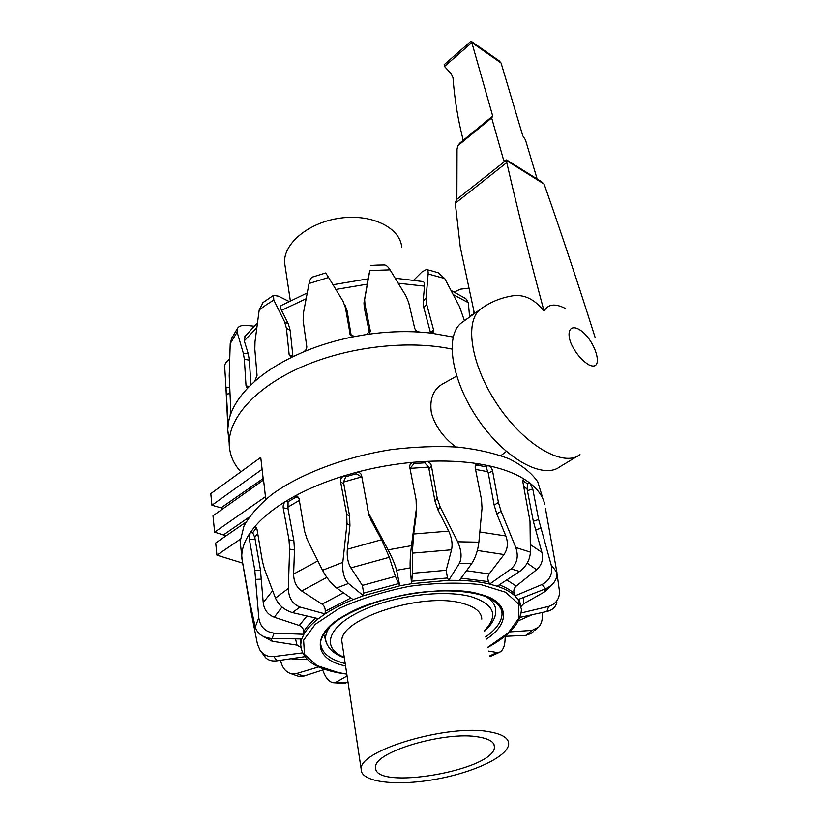 <?xml version="1.0" encoding="UTF-8"?>
<svg xmlns="http://www.w3.org/2000/svg" width="824" height="824" viewBox="0 0 824 824"><rect width="100%" height="100%" fill="white"/><g stroke="black" fill="none" stroke-linecap="round" stroke-linejoin="round"><path stroke-width="1.24" d="M262.228 469.216L211.933 505.246L210.769 493.627L260.745 457.413L263.34 480.114M211.933 505.246L221.059 507.831L263.144 478.538M265.658 496.584L214.621 532.16L212.983 515.803L263.567 479.949L265.75 499.334M455.693 446.917C443.147 437.297 435.041 425.915 431.374 412.793C429.479 399.599 432.93 390.164 441.716 384.478L443.281 383.603M240.299 539.246L216.908 555.149L242.359 563.008M245.985 522.117L215.692 542.985L216.908 555.149M214.621 532.16L226.116 535.806M221.059 507.831L222.933 508.748M345.215 663.598C329.27 659.365 321.072 652.464 320.629 642.885C320.361 639.558 323.987 631.05 335.883 621.554C352.971 609.286 381.862 598.502 412.381 593.414C442.89 588.872 471.256 590.551 487.787 597.359C499.282 603.034 502.506 610.337 502.063 613.767C501.795 621.451 496.326 629.176 485.635 636.973M501.126 608.74L502.063 613.767M494.678 654.503L489.868 656.625M488.673 651.073L497.078 652.515L489.714 655.883M505.215 636.313L504.999 640.753C504.638 646.304 503.021 650.043 500.127 651.959L497.078 652.515M533.612 631.421L531.006 633.45L525.939 635.345L504.679 636.334M509.737 631.905L532.046 630.36L525.939 635.345M532.201 614.694L518.502 620.74M542.151 612.531L542.295 616.064C542.398 620.575 541.183 624.262 538.639 627.126L532.046 630.36M556.859 602.499L556.53 603.312C555.355 607.442 552.152 610.162 546.92 611.49L520.037 617.341M521.201 612.953L548.64 606.413L546.92 611.49M550.411 586.049L545.004 591.611L523.508 603.837L521.129 606.443M557.034 573.689L559.609 592.281C559.115 599.532 555.458 604.239 548.64 606.413M545.612 588.769L518.131 599.573L514.918 595.906L542.151 584.474L545.612 588.769C553.625 584.896 557.395 579.447 556.921 572.412L545.488 508.748M522.777 480.577L527.535 483.894L527.092 488.993L533.313 521.252L541.883 552.368C543.541 559.3 541.77 565.089 536.589 569.745L516.195 586.091C514.042 588.068 513.352 590.509 514.135 593.404L514.907 595.876C510.798 592.034 504.906 588.81 497.202 586.225L519.666 571.465C526.371 566.335 529.945 559.887 530.378 552.152L530.007 521.252L522.9 482.071L523.302 479.218L524.548 479.331L529.945 483.091C538.021 489.477 542.965 496.594 544.798 504.442L544.695 504.484M527.535 483.894L529.945 483.091L532.768 488.91L538.628 519.522L551.153 564.842C552.976 573.72 549.969 580.271 542.151 584.474M497.181 586.245L489.611 584.092L511.086 568.89L519.666 571.465M475.118 466.188L477.405 465.2L486.006 466.775L488.323 473.367L494.143 505.081L496.79 513.888L505.833 535.971C508.336 542.861 507.728 549.052 504.01 554.542L489.168 573.947C487.643 576.244 487.437 578.809 488.56 581.651L489.6 584.072C480.835 581.981 470.772 580.745 459.411 580.364M304.818 656.676L276.916 660.817L273.846 656.574C268.15 657.068 263.577 655.029 260.147 650.445L257.479 644.275L250.3 608.019L241.803 558.054L249.054 598.688L255.255 627.095L258.777 617.732L254.812 570.352L249.373 539.308L250.125 532.788L254.297 527.278L255.44 526.711L257.006 529.276L262.331 560.897L264.37 568.828L275.463 598.1L288.338 588.439L289.605 549.083L288.997 539.813L283.188 507.769C282.91 504.978 283.786 502.815 285.825 501.27L294.477 496.285C309.206 488.292 325.861 481.432 344.453 475.716L355.978 472.42C375.085 467.352 394.387 463.953 413.895 462.223L425.709 461.409C444.857 460.482 462.439 461.286 478.445 463.809L487.942 465.57C490.29 466.322 491.825 468.053 492.536 470.741L498.427 502.506L501.095 511.323L515.783 547.496C518.739 556.406 517.173 563.534 511.086 568.89M471.658 563.678L459.39 580.395L448.689 580.323L459.298 563.534L471.658 563.678C475.417 557.869 477.827 550.7 478.878 542.182L482.019 508.233L481.515 499.684L475.17 467.569L475.489 465.066L478.445 463.809L477.405 465.2M451.542 549.804L446.186 570.29L447.473 577.985L448.678 580.302L411.526 583.701L410.197 567.86C409.909 562.226 410.331 554.83 411.464 545.663L416.357 508.799L416.089 499.808L409.755 467.146C409.549 464.406 410.929 462.758 413.895 462.223L414.029 463.562L410.105 468.372L428.604 467.074L435.01 501.188L437.966 509.912L448.658 531.12C451.799 537.784 452.757 544.015 451.542 549.804L412.299 553.151L413.679 533.993L416.656 511.58L416.563 503.598M414.029 463.562L424.731 462.82L425.709 461.409C428.717 461.533 430.602 462.933 431.385 465.632L437.214 498.201L440.181 506.956L457.66 541.78C461.543 550.442 462.089 557.694 459.298 563.534M367.38 508.717L370.769 519.738L381.584 539.73L389.309 557.281L395.396 576.378L399.794 585.802L363.405 595.721L363.714 593.115L362.354 585.421L350.88 567.88C347.913 562.823 346.729 556.612 347.347 549.248L349.942 525.588L349.633 516.349L343.495 482.071L345.792 476.725L356.226 473.738L355.978 472.42C358.636 471.894 360.469 472.76 361.489 474.984L368.544 513.064L388.053 549.865C392.358 558.054 395.201 564.873 396.581 570.311L399.805 585.823L411.526 583.701L412.443 573.298L412.299 553.151M347.955 681.716L346.296 682.746L336.264 682.087L347.079 675.948M322.637 670.005L324.326 673.919C326.706 679.182 329.713 682.118 333.339 682.725L344.133 683.426L346.296 682.746M333.339 682.725L336.264 682.087M324.831 669.304L303.757 676.113L296.486 673.548L318.754 666.894M298.401 676.288L303.757 676.113M280.366 660.302L281.489 663.753C283.137 668.511 285.959 671.694 289.955 673.321L296.486 673.548M307.455 659.591L290.718 658.767M264.762 656.707L266.09 658.139C268.809 660.488 272.414 661.373 276.916 660.817M273.846 656.574L302.47 652.886M300.822 647.386L297.042 645.11L272.147 641.247L263.639 636.581M275.463 598.1C278.739 605.259 284.383 610.079 292.417 612.592L318.394 618.669C311.637 623.892 306.816 629.093 303.891 634.253L301.769 638.961L271.971 638.518L274.165 633.151L303.891 634.284L303.757 631.648C303.489 628.63 301.996 626.57 299.267 625.467L274.299 617.227C267.769 614.653 264.071 609.781 263.227 602.632L260.466 570.126L254.781 537.413L257.685 533.293M255.255 627.095C257.418 633.903 262.99 637.714 271.971 638.518M258.777 617.732C260.147 626.806 265.287 631.946 274.165 633.151M242.029 558.538L241.751 555.881C241.968 548.475 244.759 540.771 250.125 532.788L252.7 532.706L254.781 537.413M252.7 532.706L256.522 527.71M288.338 588.439C288.637 597.905 292.53 604.116 300.018 607.051L325.109 613.911L325.253 611.233C325.315 608.153 324.244 605.805 322.06 604.167L301.677 590.993C296.352 587.1 293.663 581.456 293.632 574.05L294.477 550.02L293.869 540.771L288.009 508.81L288.039 501.754L295.878 497.243L298.649 497.449M295.878 497.243L294.477 496.285L297.474 496.182L299.04 498.685L304.54 531.171L307.146 539.411L322.524 570.26C326.592 577.902 331.299 583.825 336.635 588.027L348.47 583.505L363.405 595.721M363.405 595.742L353.156 599.604L336.635 588.027M322.524 570.26L342.805 562.38C342.176 571.897 344.061 578.942 348.47 583.505M342.805 562.38L346.997 523.539L346.698 514.269L340.559 481.638C340.333 478.837 341.63 476.859 344.453 475.716L345.792 476.725M241.133 550.329L240.155 541.512L243.966 526.072C249.857 515.35 259.261 504.741 272.188 494.235C300.719 473.656 344.854 456.908 391.256 449.626C414.4 446.793 436.504 445.938 457.557 447.072C477.477 449.307 494.761 453.272 509.417 458.947C522.231 465.447 531.676 473.058 537.722 481.762L542.017 495.646M318.394 618.669L325.109 613.911M345.565 665.916C312.718 659.643 310.864 633.09 345.781 614.889C377.361 595.299 450.913 584.319 479.98 594.289C508.789 600.861 511.508 622.954 486.129 639.249M256.491 527.721L254.297 527.278C261.785 518.255 272.291 509.593 285.825 501.27L288.039 501.754M486.006 466.775L487.942 465.57C502.898 468.804 515.103 473.398 524.548 479.331L522.787 480.392M424.731 462.82L428.604 467.074M356.226 473.738L361.54 476.931L362.097 478.178M464.437 320.742L459.596 306.775L444.733 278.543L428.14 273.939L426.09 297.907L426.719 304.396L433.579 329.94L433.218 332.123L430.324 332.999L419.962 332.093C417.232 331.722 415.481 330.434 414.688 328.251L408.725 302.645L405.933 295.898L390.071 269.839L369.811 270.54L364.63 299.555L364.97 304.417L370.357 331.042L366.33 334.554L355.051 336.48L350.282 335.028L345.441 307.723L343.021 301.213L328.601 277.472L309.052 283.487L303.366 313.285L303.139 320.577L306.786 346.677C306.827 349.005 305.601 350.808 303.119 352.075L293.447 356.432L290.542 356.689L289.152 354.639L286.412 328.251L284.63 321.916L273.784 300.008L266.224 304.849L259.2 309.917L255.018 341.62L254.822 349.149L257.047 375.425L254.616 381.481L248.57 387.228C239.362 396.715 233.202 406.284 230.081 415.935L228.3 422.527L227.98 420.518L224.684 366.732C224.612 363.837 226.27 361.334 229.649 359.213M468.877 288.163L460.441 289.162L454.333 291.995M451.078 290.45L465.848 298.669L468.372 302.686L469.587 317.044M473.543 309.546L473.913 313.944M444.733 278.543L438.286 272.816L432.971 271.199M428.14 273.939C428.315 271.22 427.728 269.736 426.368 269.5L421.94 271.961L413.926 279.975M395.211 278.213L422.722 281.509C424.144 281.726 424.741 283.271 424.535 286.134L423.176 301.028L423.783 307.527L430.509 332.731M390.071 269.839C388.011 266.574 386.106 264.947 384.344 264.937L377.629 265.06M369.811 270.54L367.978 278.842M333.009 284.723L368.194 278.821L363.961 302.933L364.301 307.785L369.482 332.968M351.261 335.904L347.079 310.71L344.659 304.2M328.601 277.472L325.696 272.96L312.44 277.049C310.947 277.667 309.814 279.81 309.052 283.487M292.953 356.637L290.151 330.259L288.359 323.935L281.551 310.339C280.345 307.846 280.232 306.24 281.231 305.498L281.365 305.416M288.791 301.316L278.461 296.166L273.496 295.353L273.784 300.008M259.2 309.917L263.196 302.377M248.57 387.228L247.169 387.939L246.026 385.931L244.357 359.367L243.296 353.136L237.127 332.123L237.456 328.416C238.909 326.077 241.947 325.089 246.561 325.449L253.957 326.18M250.949 384.87L249.322 360.078L248.24 353.846L244.275 340.827L245.15 336.151M237.127 332.123L230.205 343.67L231.925 337.655M230.205 343.67L229.216 375.929L230.751 409.775L230.081 415.935M451.892 349.077C408.436 339.818 348.593 346.595 302.717 366.484C256.8 386.404 229.309 416.8 229.175 442.746C229.206 453.581 233.089 463.284 240.835 471.843M453.169 337.016L430.324 332.999M419.962 332.093C402.699 331.001 384.829 331.825 366.33 334.554M355.051 336.48C336.656 340.044 319.341 345.246 303.119 352.075M293.447 356.432C278.069 363.848 265.122 372.201 254.616 381.481M228.557 421.806L227.743 429.829L229.227 441.118M285.351 267.821L284.589 262.753C283.353 243.255 309.319 221.955 340.93 218.02C372.52 213.849 400.361 228.063 401.741 247.334M478.95 737.047C489.332 738.86 494.503 742.136 494.441 746.874C495.44 770.234 372.5 791.473 375.672 767.123C373.694 751.931 446.011 730.517 478.95 737.047M489.827 731.887C449.173 723.534 358.564 750.314 361.18 769.163C360.263 782.017 395.427 786.323 434.021 779.566C472.626 773.005 508.14 756.638 508.686 744.01C508.769 738.222 502.486 734.174 489.827 731.887M342.444 645.254L341.888 641.587C338.705 618.69 423.783 591.364 463.078 603.518C475.304 606.928 481.546 612.129 481.793 619.112M482.37 307.846L461.162 323.101C444.558 336.089 451.501 380.976 478.445 419.941C505.194 459.071 543.294 479.671 559.929 466.734L580.014 454.652C563.791 467.393 525.805 446.227 498.736 406.644C471.472 367.216 463.933 322.174 480.165 309.453C489.044 302.82 498.891 298.473 509.706 296.382C522.447 293.334 533.901 298.247 544.067 311.142C547.929 304.066 555.046 303.17 565.419 308.475M461.162 323.101L463.531 321.401M595.206 337.737C578.263 284.074 561.494 233.604 544.911 186.317L543.871 183.896L541.646 181.816L506.626 159.918L506.77 162.555C516.957 207.092 529.379 256.614 544.067 311.142M474.428 313.563L460.266 247.046L455.281 203.26L456.434 199.666M537.155 179.014L525.465 139.905L522.766 135.795L501.074 63.015L499.138 60.822L471.287 41.344M470.854 41.303L471.822 42.56L492.742 116.194L491.66 117.904L503.835 160.896L506.513 160.011M463.232 140.296C457.989 120.057 454.57 99.189 452.994 77.662L451.068 73.624L444.507 66.466L444.239 64.622M456.867 199.326L457.032 149.329L457.732 145.807L459.771 143.149M455.281 203.26L506.77 162.555M249.075 517.184L223.84 534.621M530.326 615.744L531.181 614.92M523.508 603.837L523.312 597.534M545.004 591.611L545.272 588.892M540.771 528.256L535.446 529.986M516.195 586.091L506.77 579.942M536.589 569.745L527.226 563.101M501.095 511.323L496.79 513.888M489.168 573.947L466.497 570.713M504.01 554.542L477.333 550.473M440.181 506.956L437.966 509.912M446.186 570.29L412.443 573.298M416.357 508.799L416.656 511.58M396.581 570.311L410.197 567.86M370.295 516.998L370.769 519.738M250.3 608.019L250.98 607.865M255.862 579.375L261.527 579.138M254.812 570.352L260.466 570.126M254.956 539.133L249.373 539.308M292.417 612.592L300.018 607.051M289.605 549.083L294.477 550.02M288.997 539.813L293.869 540.771M288.009 508.81L283.188 507.769M287.947 507.059L299.339 500.436M346.997 523.539L349.942 525.588M346.698 514.269L349.633 516.349M343.474 483.812L340.559 481.638M551.153 564.842L556.921 572.412M515.783 547.496L530.378 552.152M457.66 541.78L478.878 542.182M388.053 549.865L411.464 545.663M346.791 673.981L338.839 672.714L316.89 665.576L304.468 654.4L303.613 640.145L315.273 624.262L338.808 608.637C359.769 598.996 383.459 591.529 409.858 586.245C436.287 582.722 460.132 582.228 481.381 584.762L505.617 592.25L518.399 603.837L519.027 617.949L508.243 632.914L487.839 647.19M487.87 647.345C509.654 635.5 520.84 622.779 521.427 609.173L518.142 599.573M353.136 599.594C342.331 603.982 332.989 608.751 325.109 613.88M301.759 638.961L300.698 644.574L301.357 649.94M538.628 519.522L533.313 521.252M532.768 488.91L527.525 490.651M523.776 486.459L527.092 488.993M498.427 502.506L494.143 505.081M492.536 470.741L488.323 473.367M475.53 469.392L487.767 471.709M437.214 498.201L435.01 501.188M431.385 465.632L429.242 468.691M343.495 482.071L361.54 476.931M293.632 574.05L317.837 560.907M301.677 590.993L326.829 577.397M322.06 604.167L343.454 592.806M325.253 611.233L350.88 598.008M306.909 615.981L299.267 625.467M303.757 631.648C306.353 627.157 310.391 622.635 315.86 618.072M282.014 607L274.299 617.227M272.61 590.715L263.227 602.632M295.497 638.868L297.042 645.11M300.739 646.407L300.822 638.94M271.055 638.476L272.147 641.247M291.902 658.592L293.025 659.118M518.832 599.295L520.696 604.713M499.272 584.865C505.576 587.244 510.53 590.097 514.135 593.404M541.883 552.368L530.337 544.602M461.059 578.129L488.56 581.651M505.833 535.971L479.856 531.954M411.856 581.208L447.473 577.985M448.658 531.12L413.679 533.993M363.714 593.115L398.6 583.598M395.396 576.378L362.354 585.421M389.309 557.281L350.88 567.88M381.584 539.73L347.347 549.248M226.291 387.805L229.546 387.435M473.893 313.779L469.484 316.076M426.09 297.907L423.176 301.028M426.719 304.396L423.783 307.527M430.602 333.03L433.579 329.94M364.888 297.505L364.218 300.884M364.97 304.417L364.301 307.785M369.832 332.536L370.306 330.249M349.747 333.761L350.725 335.502M345.441 307.723L347.079 310.71M289.152 354.639L292.942 356.596M286.412 328.251L290.151 330.259M284.63 321.916L288.359 323.935M246.026 385.931L249.404 386.374M244.357 359.367L249.322 360.078M243.296 353.136L248.24 353.846M453.272 294.632L468.372 302.686M226.713 394.026L229.875 393.676M227.98 420.518L228.856 420.415M256.779 327.746L244.275 340.827M281.551 310.339L306.106 298.731M335.873 289.44L367.277 284.146M398.26 283.209L424.535 286.134M344.267 657.294C321.803 648.323 326.52 628.043 358.924 612.036C391.029 595.948 443.508 588.964 471.328 596.761C494.513 604.394 498.839 615.734 484.306 630.772M485.799 596.535C493.339 601.118 496.594 606.649 495.574 613.138C495.399 616.125 493.658 622.738 484.419 631.318M327.046 644.255L325.748 640.361C324.996 635.809 326.654 630.937 330.723 625.776M578.108 328.91C594.897 337.387 605.846 373.159 588.758 364.754C581.785 360.459 575.945 353.527 571.228 343.938C566.407 332.062 569.878 324.934 578.108 328.91M444.507 66.466L471.822 42.56L501.074 63.015M492.113 116.72L492.742 116.194M457.732 145.807L491.66 117.904M543.871 183.896L506.554 160.598M456.63 376.146L441.716 384.478M506.327 451.439L500.91 455.61M500.879 608.184L502.063 613.458M289.955 673.321L298.721 676.38M260.137 650.445L266.09 658.139M495.152 654.287L499.519 652.258M534.889 630.381L537.083 628.516M346.811 674.145L338.345 672.817C314.232 668.264 301.677 658.85 300.698 644.574L300.75 646.675M241.751 555.881L240.155 541.512M369.028 515.824L368.544 513.064M362.004 477.848L361.499 474.995M426.708 269.582L432.384 271.034M370.697 265.4L377.536 265.06M363.961 302.933L364.63 299.555M370.203 331.794L370.357 331.052M262.774 302.707L273.496 295.353M231.153 339.22L237.456 328.416M227.743 429.829L229.175 442.746M225.467 378.062L227.846 427.223M257.428 322.864L244.666 336.789M307.208 292.963L281.231 305.498M290.306 300.533L284.589 262.753M344.35 657.861C337.644 655.327 332.7 652.103 329.528 648.179C327.19 644.976 325.923 642.37 325.748 640.361L323.585 634.068M341.888 641.587L361.18 769.163M493.885 744.216L494.441 746.874M444.136 64.715L470.916 41.252M459.576 143.314L491.732 116.843M456.249 199.81L506.626 159.918"/></g></svg>
